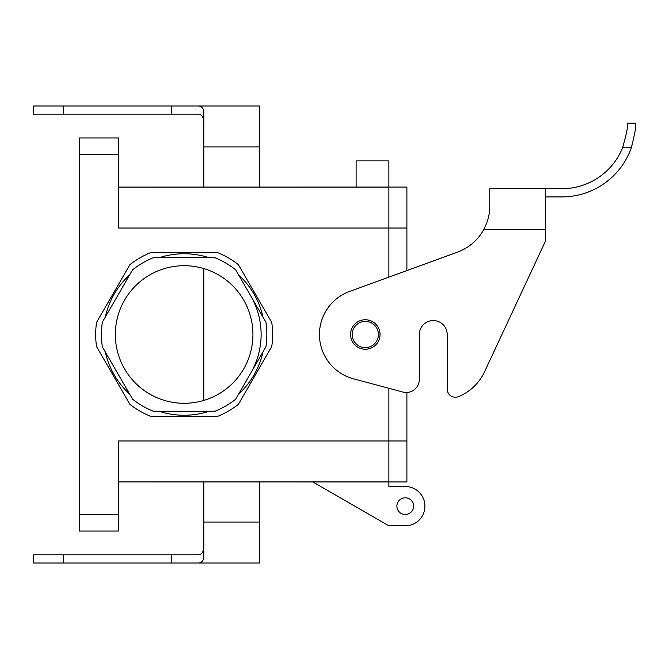 <?xml version="1.0" encoding="UTF-8"?>
<svg xmlns="http://www.w3.org/2000/svg" width="669" height="669" viewBox="0 0 669 669"><rect width="100%" height="100%" fill="white"/><g stroke="black" fill="none" stroke-linecap="round" stroke-linejoin="round"><path stroke-width="1" d="M238.356 264.623L271.765 322.483A88.45 88.45 0 0 1 271.765 346.517L238.356 404.377A88.45 88.45 0 0 1 217.542 416.394L150.734 416.394A88.45 88.45 0 0 1 129.92 404.377L96.512 346.517A88.45 88.45 0 0 1 96.512 322.483L129.92 264.623A88.45 88.45 0 0 1 150.734 252.606L217.542 252.606A88.45 88.45 0 0 1 238.356 264.623L271.765 322.483A88.45 88.45 0 0 1 271.765 346.517L238.356 404.377A88.45 88.45 0 0 1 217.542 416.394L150.734 416.394A88.45 88.45 0 0 1 129.92 404.377L96.512 346.517A88.45 88.45 0 0 1 96.512 322.483L129.92 264.623A88.45 88.45 0 0 1 150.734 252.606L217.542 252.606A88.45 88.45 0 0 1 238.356 264.623M118.622 154.33L118.622 228.037L118.622 154.33L79.31 154.33L79.31 514.67L79.31 137.948L79.31 154.33L118.622 154.33L118.622 137.948L79.31 137.948L118.622 137.948L118.622 154.33M118.622 514.67L118.622 440.963L118.622 514.67L79.31 514.67L79.31 531.052L79.31 514.67L118.622 514.67L118.622 531.052L79.31 531.052L118.622 531.052L118.622 514.67M214.398 257.515L153.878 257.515A82.713 82.713 0 0 0 132.596 269.808L102.34 322.215A82.713 82.713 0 0 0 102.34 346.785L132.596 399.192A82.713 82.713 0 0 0 153.878 411.485L214.398 411.485A82.713 82.713 0 0 0 235.68 399.192L265.936 346.785A82.713 82.713 0 0 0 265.936 322.215L235.68 269.808A82.713 82.713 0 0 0 214.398 257.515L153.878 257.515A82.713 82.713 0 0 0 132.596 269.808L102.34 322.215A82.713 82.713 0 0 0 102.34 346.785L132.596 399.192A82.713 82.713 0 0 0 153.878 411.485L214.398 411.485A82.713 82.713 0 0 0 235.68 399.192L265.936 346.785A82.713 82.713 0 0 0 265.936 322.215L235.68 269.808A82.713 82.713 0 0 0 214.398 257.515M149.739 394.074A68.79 68.79 0 0 1 149.739 274.926A68.79 68.79 0 0 1 252.932 334.5A68.79 68.79 0 0 1 149.739 394.074A68.79 68.79 0 0 1 149.739 274.926A68.79 68.79 0 0 1 252.932 334.5A68.79 68.79 0 0 1 149.739 394.074M261.119 334.5A76.985 76.985 0 0 1 250.808 372.993A76.985 76.985 0 0 0 250.808 296.007A76.985 76.985 0 0 1 261.119 334.5M184.142 415.248A80.748 80.748 0 0 1 159.766 411.485A80.748 80.748 0 0 0 208.519 411.485A80.748 80.748 0 0 1 184.142 415.248M129.661 394.1A80.748 80.748 0 0 1 105.284 351.877A80.748 80.748 0 0 0 129.661 394.1M105.284 317.123A80.748 80.748 0 0 1 129.661 274.9A80.748 80.748 0 0 0 105.284 317.123M159.766 257.515A80.748 80.748 0 0 1 208.519 257.515A80.748 80.748 0 0 0 159.766 257.515M238.616 274.9A80.748 80.748 0 0 1 262.992 317.123A80.748 80.748 0 0 0 238.616 274.9M262.992 351.877A80.748 80.748 0 0 1 238.616 394.1A80.748 80.748 0 0 0 262.992 351.877M352.187 334.5A13.104 13.104 0 0 1 371.847 323.152A13.104 13.104 0 0 1 371.847 345.848A13.104 13.104 0 0 1 352.187 334.5A13.104 13.104 0 0 1 371.847 323.152A13.104 13.104 0 0 1 371.847 345.848A13.104 13.104 0 0 1 352.187 334.5M388.881 486.497L405.255 486.497A19.652 19.652 0 0 1 424.915 506.157A19.652 19.652 0 0 1 405.255 525.809L388.881 525.809L312.849 481.914L388.881 525.809L405.255 525.809A19.652 19.652 0 0 0 424.915 506.157A19.652 19.652 0 0 0 405.255 486.497L388.881 486.497L405.255 486.497L388.881 486.497L388.881 481.948L406.894 481.948L406.894 440.963L406.894 481.948L388.881 481.948L388.881 486.497L388.881 481.948L118.622 481.914L388.881 481.914L388.881 486.497M406.894 187.052L406.894 270.552L406.894 187.052L388.881 187.052L388.881 277.108L388.881 228.037L118.622 228.037L406.894 228.037L388.881 228.037L388.881 187.052L118.622 187.086L388.881 187.086L388.881 160.878L356.117 160.878L388.881 160.878L388.881 187.052L406.894 187.052M406.894 392.469L406.894 440.963L406.894 392.469M388.881 388.296L388.881 481.948L388.881 440.963L118.622 440.963L406.894 440.963L388.881 440.963L388.881 388.296M396.901 506.157A8.354 8.354 0 0 1 405.255 497.803A8.354 8.354 0 0 1 413.609 506.157A8.354 8.354 0 0 1 405.255 514.511A8.354 8.354 0 0 1 396.901 506.157A8.354 8.354 0 0 1 405.255 497.803A8.354 8.354 0 0 1 413.609 506.157A8.354 8.354 0 0 1 405.255 514.511A8.354 8.354 0 0 1 396.901 506.157M356.117 187.086L356.117 160.878L356.117 187.086M545.461 196.912L561.843 196.912A73.707 73.707 0 0 0 631.335 147.774C635.04 133.089 636.445 124.902 635.55 123.205L627.363 123.205C628.375 124.936 626.778 133.131 622.58 147.774A65.52 65.52 0 0 1 561.843 188.725L489.775 188.725L489.775 205.977C489.934 213.587 487.902 221.481 483.687 229.676A49.138 49.138 0 0 1 457.445 252.154A49.138 49.138 0 0 0 483.687 229.676L545.461 229.676L545.461 241.141L484.498 371.88A49.138 49.138 0 0 1 458.466 396.642A8.187 8.187 0 0 1 447.193 389.049L447.193 334.5L447.193 389.049M419.346 334.5A13.924 13.924 0 0 1 433.269 320.576A13.924 13.924 0 0 1 447.193 334.5A13.924 13.924 0 0 0 433.269 320.576A13.924 13.924 0 0 0 419.346 334.5L419.346 379.39A13.104 13.104 0 0 1 402.847 392.042L353.424 378.796A45.86 45.86 0 0 1 349.611 291.408L457.445 252.154M622.58 147.774L631.335 147.774C635.04 133.089 636.445 124.902 635.55 123.205L627.363 123.205M489.064 214.306L489.541 210.735L489.064 214.331M350.548 334.5A14.743 14.743 0 0 1 372.666 321.73A14.743 14.743 0 0 1 372.666 347.27A14.743 14.743 0 0 1 350.548 334.5M489.775 188.725L545.461 188.725L545.461 229.676M545.461 241.141L484.498 371.88M203.794 124.334C204.078 117.518 202.046 114.14 197.706 114.198L33.45 114.198L33.45 106.011L171.465 106.011L171.465 114.198M203.794 146.954L259.48 146.954L259.48 106.011L197.706 106.011C201.921 105.928 203.953 108.445 203.794 113.563L203.794 187.086M203.794 481.914L203.794 555.437C203.953 560.555 201.921 563.072 197.706 562.989L33.45 562.989L33.45 554.802L197.706 554.802C202.046 554.86 204.078 551.482 203.794 544.666M197.706 562.989L259.48 562.989L259.48 481.914M197.706 106.011L171.465 106.011M259.48 146.954L259.48 187.086M203.794 268.578L203.794 400.422M171.465 562.989L171.465 554.802M203.794 522.046L259.48 522.046M63.63 106.011L63.63 114.198M63.63 562.989L63.63 554.802"/></g></svg>
